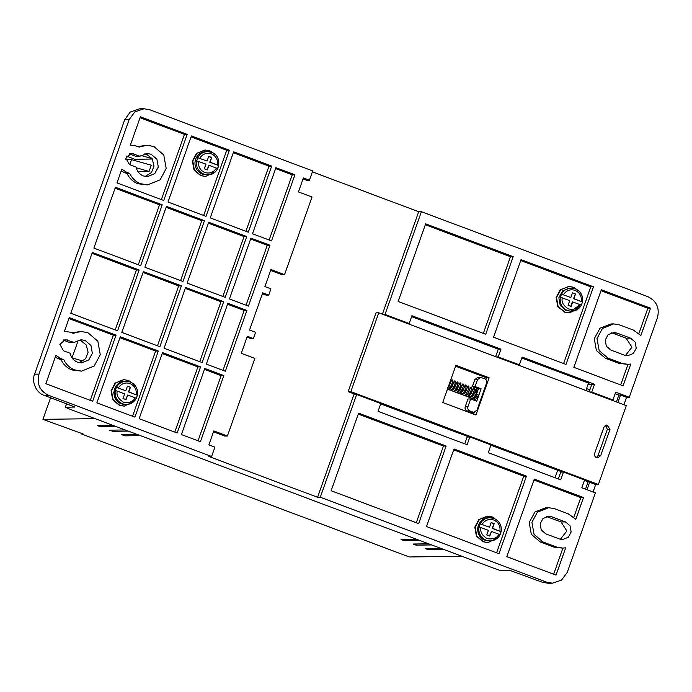 <?xml version="1.0" encoding="UTF-8"?>
<svg xmlns="http://www.w3.org/2000/svg" width="692" height="692" viewBox="0 0 692 692"><rect width="100%" height="100%" fill="white"/><g stroke="black" fill="none" stroke-linecap="round" stroke-linejoin="round"><path stroke-width="1.04" d="M207.064 161.046L197.782 157.715A11.565 11.245 -90.8 0 1 207.531 151.626L206.069 151.643A11.565 11.245 89.2 0 0 202.375 174.073A11.565 11.245 89.2 0 0 206.38 174.773L207.842 174.756A11.565 11.245 -90.8 0 1 196.684 160.821L197.782 157.715L207.064 161.046L208.707 156.392L211.726 157.525L210.083 162.179L218.741 165.544L217.643 168.64L208.984 165.284L207.332 169.938L204.313 168.805L205.965 164.151L196.684 160.821M489.512 527.209L480.179 523.853L489.512 527.209L491.164 522.555L494.183 523.68L492.531 528.342L501.094 531.698L492.15 528.342L494.183 523.68M570.848 297.534L561.515 294.187L570.848 297.534L572.492 292.88L575.51 294.013L573.867 298.667L582.43 302.032L573.478 298.676L575.51 294.013M125.788 390.738L116.455 387.382L125.788 390.738L127.432 386.084L130.451 387.217L128.807 391.871L137.362 395.227L128.418 391.871L130.451 387.217M139.992 156.219L147.059 153.52L151.064 154.221L156.894 159.195L158.304 167.023L154.723 173.701L147.37 176.642L143.374 175.95C139.438 174.306 137.025 171.348 136.142 167.083L129.447 164.566L125.823 158.165L131.29 153.356L139.992 156.219L135.597 156.28L129.101 153.84M145.173 176.451L151.47 172.542L154.031 166.037L152.197 158.771L146.669 154.281L144.87 153.771M74.044 342.436L81.12 339.737L85.116 340.438L90.946 345.412L92.365 353.24L88.784 359.918L81.431 362.868L77.426 362.167C73.49 360.523 71.086 357.574 70.203 353.301L63.5 350.783L59.884 344.382L65.342 339.573L74.044 342.436L69.65 342.497L63.162 340.057M79.225 362.669L85.523 358.759L88.092 352.254L86.258 344.988L80.722 340.499L78.923 339.988M129.759 173.476L127.06 173.51C129.369 178.398 132.994 181.806 137.924 183.743L147.482 184.902L160.112 179.825L166.201 168.502L163.788 154.973L153.814 146.462L146.946 145.259L139.101 147.093L136.039 145.943L130.338 145.138L140.372 116.81L187.16 134.36L163.753 200.472L116.965 182.913L121.827 169.177L126.697 172.325L129.759 173.476C132.068 178.354 135.693 181.762 140.623 183.709L147.482 184.902M63.82 359.693L61.121 359.728C63.43 364.615 67.046 368.023 71.977 369.96L81.544 371.12L94.173 366.042L100.262 354.728L97.849 341.199L87.867 332.679L81.007 331.477L73.162 333.31L70.1 332.169L64.399 331.356L69.261 317.611L116.057 335.17L92.641 401.273L45.854 383.723L55.888 355.394L60.758 358.543L63.82 359.693C66.129 364.572 69.745 367.98 74.675 369.926L81.544 371.12M588.036 384.432L590.276 384.363M596.556 457.672C594.8 456.798 594.16 455.388 594.636 453.442L603.978 427.059L606.953 424.888L610.015 429.325L600.673 455.699L597.698 457.87L596.556 457.672M497.643 537.935L488.033 542.571L483.457 541.775L476.745 535.997L475.188 527.148L479.495 519.32L487.678 516.146L492.246 516.941L497.401 520.522M487.678 542.58L483.068 541.775L476.416 536.101L474.798 527.148L478.873 519.536L487.341 516.154M578.97 308.26L569.36 312.905L564.784 312.101L558.081 306.331L556.515 297.474L560.823 289.645L569.006 286.479L573.582 287.275L578.737 290.856M569.36 312.905L564.404 312.109L557.752 306.435L556.126 297.482L560.2 289.862L568.668 286.479M215.238 171.798L205.628 176.434L201.061 175.638L194.348 169.86L192.783 161.002L197.09 153.183L205.273 150.008L209.849 150.804L215.004 154.385M205.628 176.434L200.671 175.638L194.019 169.964L192.393 161.011L196.476 153.39L204.936 150.008M133.911 401.464L124.3 406.1L119.725 405.304L113.012 399.526L111.455 390.677L115.763 382.849L123.946 379.674L128.522 380.479L133.668 384.051M123.946 406.109L119.344 405.313L112.684 399.63L111.066 390.677L115.14 383.065L123.609 379.683M589.376 391.265L588.693 391.551M588.65 391.534L589.394 391.231M589.428 391.136L588.485 391.473M588.442 391.456L589.428 391.118M589.454 391.049L588.287 391.395M588.243 391.378L589.463 391.032M588.062 391.309L589.48 390.98L588.096 391.326M587.915 391.257L589.489 390.954L587.785 391.214M480.36 536.828L477.411 529.207L480.153 522.105M116.628 400.357L113.687 392.736L116.42 385.634M493.967 518.472C499.538 521.076 501.934 525.479 501.146 531.681L499.996 534.804A11.565 11.245 -90.8 0 1 490.247 540.893L489.114 540.91A11.565 11.245 -90.8 0 1 477.869 527.408A11.565 11.245 -90.8 0 1 488.803 517.78L489.936 517.763A11.565 11.245 -90.8 0 1 493.941 518.464L489.936 517.763A11.565 11.245 -90.8 0 0 480.179 523.853L479.08 526.958L488.414 530.314L486.77 534.968L489.789 536.101L491.432 531.439L498.854 534.224C497.098 538.116 493.206 539.587 487.177 538.635C481.969 535.366 479.902 531.664 481.001 527.529M570.779 306.305L572.379 301.781L581.332 305.137A11.565 11.245 -90.8 0 1 571.575 311.227C575.934 311.002 579.204 308.969 581.375 305.12L582.474 302.015C583.261 295.804 580.873 291.401 575.294 288.806L569.801 288.114L562.639 290.891L558.868 297.742L560.235 305.492L566.108 310.544L571.575 311.227A11.565 11.245 -90.8 0 1 560.416 297.292L561.515 294.187A11.565 11.245 -90.8 0 1 575.268 288.798M130.234 382.001C135.814 384.605 138.201 389.008 137.414 395.218L136.263 398.332A11.565 11.245 -90.8 0 1 126.515 404.422L125.382 404.439A11.565 11.245 -90.8 0 1 114.145 390.937A11.565 11.245 -90.8 0 1 125.07 381.309L126.204 381.301A11.565 11.245 -90.8 0 1 130.208 381.993L126.204 381.301A11.565 11.245 -90.8 0 0 116.455 387.382L115.356 390.487L124.69 393.843L123.038 398.497L126.056 399.63L127.709 394.976L135.122 397.753C133.374 401.645 129.482 403.116 123.444 402.164C118.237 398.903 116.178 395.193 117.268 391.058M560.364 539.284L566.869 530.98L561.065 521.976L546.542 516.587M625.438 355.506L631.952 347.202L626.148 338.198L611.616 332.809M606.685 426.03L605.18 425.459M464.747 443.849L467.161 437.015L469.868 436.972L490.991 444.904L488.249 452.663L560.702 479.841L563.444 472.082L584.576 480.014L581.825 487.773L595.414 492.868L567.276 572.327L561.489 580.13L552.406 583.183L548.012 583.235L542.294 582.24L510.281 570.528L501.025 570.649L497.237 569.525L67.66 408.358L65.42 407.216L74.762 407.06M585.51 489.157L588.157 481.701M616.399 401.948L618.83 395.071L615.145 393.687M591.643 384.873L588.321 383.627M152.37 159.03L134.983 159.272L134.551 160.475M125.771 159.705L131.575 159.627L151.288 165.224L149.091 171.434L137.968 171.651M78.3 340.144L72.02 357.868M72.054 357.92L82.054 360.757L81.673 361.821M74.71 406.974L44.202 395.357C36.399 393.177 31.261 381.664 34.6 374.173L124.724 119.673L130.286 112.035L139.594 108.817L143.988 108.765L149.706 109.76L312.723 170.924L309.419 180.231L306.72 180.275L303.061 178.891M565.468 521.915L570.044 525.825L571.151 531.975L568.34 537.226L562.561 539.535L559.421 538.99L545.832 533.887L541.256 529.986L540.141 523.835L542.961 518.585L548.73 516.267L551.879 516.82L565.468 521.915L561.065 521.976M610.915 350.109L606.339 346.208L605.223 340.057L608.034 334.807L613.813 332.489L616.961 333.042L630.542 338.137L635.118 342.047L636.233 348.197L633.422 353.448L627.644 355.757L624.495 355.212L610.915 350.109M623.924 404.768L626.563 397.312L629.262 397.277L657.4 317.827C659.839 308.061 656.639 301.003 647.798 296.643L421.393 211.7L418.695 211.735L312.395 171.85M598.381 484.495L626.295 405.659L378.758 312.784L376.059 312.819L348.145 391.655L350.844 391.62L598.381 484.495L595.682 484.53L589.645 482.263L587.006 489.72M593.044 491.977L595.682 484.53M44.202 395.357L48.596 395.296L211.605 456.461L208.906 456.495L317.585 497.271L320.284 497.237L546.689 582.18L542.294 582.24M66.562 403.747L65.325 407.242L66.631 403.773M552.406 583.183L546.689 582.18M555.01 477.714L557.648 470.257L490.887 445.207M618.83 395.071L620.525 395.046L617.887 402.502M585.89 390.496L588.529 383.048L521.768 357.998M589.212 391.741L591.85 384.294L594.549 384.25L522.097 357.072L519.355 364.831L517.538 364.857M620.525 395.046L626.563 397.312M629.262 397.277L615.681 392.182L612.93 399.941L611.122 399.967M101.11 425.606L100.686 426.782L116.221 426.575M100.686 426.782L97.624 425.667M113.203 425.442L97.667 425.649M416.567 543.964L416.151 545.14L431.678 544.933M416.151 545.14L413.081 544.024M428.659 543.8L413.133 544.007M125.261 434.663L124.837 435.848L140.364 435.631M124.837 435.848L121.775 434.723M137.345 434.498L121.818 434.714M461.867 556.256L409.318 556.965L81.786 434.074L83.325 434.057L42.93 419.352L95.089 418.643M113.185 430.139L112.761 431.315L128.288 431.107M112.761 431.315L109.699 430.199M125.269 429.974L109.743 430.182M428.642 548.496L428.227 549.673L443.754 549.465M428.227 549.673L425.156 548.557M440.735 548.332L425.208 548.54M404.491 539.431L404.076 540.608L419.603 540.4M404.076 540.608L401.005 539.492M416.584 539.267L401.057 539.475M136.289 167.793L149.091 171.434M131.575 159.627L129.776 164.696M126.575 156.115L134.983 159.272M140.969 155.466L152.11 158.624M124.724 119.673L129.119 119.621L134.905 111.81L143.988 108.765M129.119 119.621L38.994 374.113L34.6 374.173M48.596 395.296C39.755 390.937 36.555 383.878 38.994 374.113M506.821 556.671L534.293 479.08L583.503 497.539L575.787 519.32L568.322 513.845L554.733 508.75L548.618 507.677L537.355 512.21L531.923 522.304L534.077 534.362L542.978 541.957L556.558 547.052L562.683 548.125L565.701 547.813L556.022 575.13L506.821 556.671M418.669 523.602L331.122 490.749L358.603 413.159L446.15 446.011L418.669 523.602M469.868 436.972L467.117 444.731L378.066 411.325L380.808 403.566L356.657 394.501L320.284 497.237M526.448 476.139L498.967 553.73L426.514 526.543L453.995 448.952L526.448 476.139L523.749 476.174L496.596 552.839M513.187 256.689L485.715 334.279L398.168 301.435L425.649 223.836L513.187 256.689L510.488 256.723L483.345 333.388M521.041 259.63L593.485 286.817L566.013 364.407L493.56 337.22L521.041 259.63M421.393 211.7L385.02 314.428L409.162 323.493L411.913 315.734L500.965 349.14L498.223 356.899L519.355 364.831M594.549 384.25L591.798 392.009L612.93 399.941M633.396 330.067L619.816 324.972L613.7 323.899L602.438 328.432L597.006 338.526L599.16 350.584L608.06 358.179L621.641 363.274L627.756 364.347L630.775 364.027L623.068 385.807L573.858 367.348L601.339 289.758L650.541 308.217L640.87 335.542L633.396 330.067M605.604 425.208L607.317 429.36L597.974 455.743L596.34 457.585M442.733 402.536L455.924 365.29L489.123 377.754L475.94 414.992L442.733 402.536M378.758 312.784L350.844 391.62M589.645 482.263L584.472 480.317M562.553 472.1L557.648 470.257M468.977 436.989L380.704 403.868M355.774 394.518L348.145 391.655M206.017 216.328L167.983 202.055L191.39 135.952L229.424 150.216L206.017 216.328M182.939 281.506L144.896 267.233L166.443 206.398L204.477 220.67L182.939 281.506M159.852 346.683L121.818 332.411L143.365 271.575L181.399 285.848L159.852 346.683M139.135 269.992L117.597 330.819L70.8 313.268L92.347 252.433L139.135 269.992L136.436 270.027L115.218 329.937M140.675 265.65L93.887 248.091L115.426 187.264L162.213 204.815L140.675 265.65M202.116 362.539L164.082 348.266L185.62 287.431L223.663 301.703L202.116 362.539M246.906 310.423L225.358 371.258L206.346 364.122L227.884 303.295L246.906 310.423L244.207 310.466L222.988 370.367M211.605 456.461L214.901 447.144L208.863 444.878L213.811 430.917L227.4 436.012L254.872 358.421L241.292 353.327L247.329 336.251L253.367 338.518L255.573 332.316L249.535 330.049L262.718 292.803L268.755 295.069L270.953 288.858L264.915 286.6L270.961 269.525L284.55 274.62L312.023 197.03L298.442 191.935L303.381 177.965L309.419 180.231M294.93 174.799L271.523 240.903L252.502 233.766L275.918 167.663L294.93 174.799L292.232 174.834L275.589 168.589M269.984 245.253L248.445 306.08L229.424 298.944L250.962 238.117L269.984 245.253L267.285 245.288L246.075 305.189M223.827 375.6L200.412 441.712L181.399 434.576L204.806 368.464L223.827 375.6L221.129 375.644L198.042 440.821M200.576 366.881L177.169 432.993L139.135 418.721L162.542 352.609L200.576 366.881L197.877 366.916L174.799 432.102M246.741 236.526L225.203 297.361L187.16 283.089L208.707 222.262L246.741 236.526L244.042 236.569L222.824 296.47M271.688 166.08L248.281 232.183L210.238 217.911L233.654 151.808L271.688 166.08L268.989 166.115L245.911 231.292M130.355 145.104L131.177 145.095L130.338 145.138M65.238 331.312L64.399 331.356L65.238 331.312M158.321 351.026L134.905 417.129L96.871 402.865L120.278 336.753L158.321 351.026L155.622 351.06L132.535 416.247M495.628 356.631L498.266 349.175L411.584 316.659M382.425 314.159L418.695 211.735M284.55 274.62L281.852 274.663L270.633 270.451M268.755 295.069L266.057 295.103L262.389 293.728M253.367 338.518L250.668 338.552L247.009 337.177M227.4 436.012L224.701 436.047L213.482 431.843M317.585 497.271L353.958 394.535L356.657 394.501M385.02 314.428L383.204 314.453M563.444 472.082L560.745 472.126L558.323 478.959M591.798 392.009L589.991 392.035M42.93 419.352L50.577 397.744M81.786 434.074L81.967 433.547M533.964 480.006L580.804 497.583L583.503 497.539M553.652 574.248L562.899 548.125M556.558 547.052L553.859 547.095L562.535 548.125M553.859 547.095L540.279 541.992L542.978 541.957M548.618 507.677L545.919 507.72L534.977 511.959L529.216 522.425L531.3 534.267L540.279 541.992M573.841 517.227L580.804 497.583M446.15 446.011L443.451 446.046L416.299 522.711M358.274 414.084L443.451 446.046M453.667 449.878L523.749 476.174M425.32 224.77L510.488 256.723M563.643 363.516L590.786 286.851L593.485 286.817M520.713 260.555L590.786 286.851M498.223 356.899L496.406 356.925M500.965 349.14L498.266 349.175M409.162 323.493L407.354 323.51M613.7 323.899L611.001 323.942L600.051 328.181L594.29 338.647L596.383 350.489L605.353 358.214L608.06 358.179M650.541 308.217L647.842 308.26L638.924 333.449M601.011 290.683L647.842 308.26M627.981 364.347L620.698 384.925M621.641 363.274L618.942 363.317L627.618 364.347M618.942 363.317L605.353 358.214M455.596 366.215L486.424 377.789L489.123 377.754M486.424 377.789L485.827 379.467M474.219 412.268L473.57 414.101M229.424 150.216L226.725 150.259L203.647 215.437M226.725 150.259L191.061 136.878M204.477 220.67L201.779 220.705L180.569 280.615M166.115 207.323L201.779 220.705M181.399 285.848L178.7 285.882L157.482 345.792M143.036 272.501L178.7 285.882M92.019 253.358L136.436 270.027M162.213 204.815L159.515 204.849L138.305 264.759M115.097 188.189L159.515 204.849M223.663 301.703L220.964 301.738L199.746 361.648M185.292 288.356L220.964 301.738M227.556 304.221L244.207 310.466M269.153 240.012L292.232 174.834M250.642 239.043L267.285 245.288M204.477 369.39L221.129 375.644M162.213 353.534L197.877 366.916M208.379 223.187L244.042 236.569M268.989 166.115L233.325 152.733M146.946 145.259L137.708 146.574M121.212 170.924L123.998 172.36L126.697 172.325M187.16 134.36L184.461 134.395L161.383 199.581M184.461 134.395L140.043 117.735M81.007 331.477L71.76 332.791M55.265 357.141L58.05 358.586L60.758 358.543M116.057 335.17L113.358 335.205L90.271 400.383M68.932 318.536L113.358 335.205M119.95 337.679L155.622 351.06M472.368 386.577L474.842 379.597L477.541 379.553L475.067 386.543L472.368 386.577L478.406 388.843L475.179 397.969M477.541 379.553L480.516 377.391L477.817 377.425L474.842 379.597M470.162 412.121L467.143 410.987L469.842 410.953L472.861 412.086L470.162 412.121L474.011 412.285M475.067 386.543L481.104 388.809L476.71 401.222L470.672 398.955L467.93 406.714L465.232 406.749C464.739 408.704 465.379 410.114 467.143 410.987M465.232 406.749L467.974 398.99L470.672 398.955M474.34 400.331L474.617 399.552M127.06 173.51L123.998 172.36M61.121 359.728L58.05 358.586M481.104 388.809L478.406 388.843M472.861 412.086L474.011 412.276L476.987 410.114L486.597 382.953C487.082 381.007 486.45 379.588 484.677 378.723L480.516 377.391M469.842 410.953C468.077 410.079 467.437 408.669 467.93 406.714M570.839 311.21L580.104 304.67M498.854 534.224L500.048 534.795C497.877 538.635 494.607 540.668 490.247 540.893A11.565 11.245 -90.8 0 1 479.08 526.958M572.768 301.773L571.116 306.426L568.097 305.293L569.75 300.639L560.416 297.292M135.122 397.753L136.315 398.324C134.144 402.164 130.875 404.197 126.515 404.422A11.565 11.245 -90.8 0 1 115.356 390.487M217.539 168.649L218.637 165.544L209.693 162.188L211.726 157.525M489.452 535.971L491.432 531.439M493.794 523.688L491.121 522.685M575.13 294.022L572.448 293.01M206.995 169.808L208.984 165.284M211.345 157.525L208.664 156.522M125.719 399.5L127.709 394.976M130.07 387.217L127.389 386.214M482.099 524.424C484.962 520.073 488.855 518.602 493.777 520.012C498.422 522.192 500.48 525.903 499.953 531.127M563.426 294.749C566.29 290.406 570.182 288.936 575.104 290.346C579.749 292.526 581.808 296.228 581.289 301.452M216.458 168.087C213.594 172.438 209.702 173.9 204.78 172.498C200.135 170.31 198.068 166.608 198.595 161.383M217.608 168.64A11.565 11.245 -90.8 0 1 207.842 174.756C219.97 175.301 223.144 155.89 211.57 152.335L207.531 151.626A11.565 11.245 -90.8 0 1 211.536 152.326M199.694 158.286C202.557 153.935 206.45 152.465 211.371 153.875C216.016 156.055 218.084 159.757 217.556 164.981M118.367 387.952C121.23 383.602 125.122 382.14 130.044 383.541C134.689 385.729 136.748 389.432 136.22 394.656M551.879 516.82L547.484 516.881M616.961 333.042L612.558 333.103M630.542 338.137L626.148 338.198M133.288 153.702L129.3 153.762M67.349 339.928L63.353 339.98M600.673 455.699L597.974 455.743M607.317 429.36L610.015 429.325M589.991 389.544L586.522 388.722M580.19 304.558C578.434 308.45 574.542 309.921 568.513 308.969C563.297 305.7 561.238 301.997 562.328 297.854M489.114 540.91L485.083 540.201C473.51 536.646 476.684 517.227 488.803 517.78M125.382 404.439L121.351 403.73C109.777 400.175 112.952 380.756 125.07 381.309M589.411 384.337L588.062 384.354M474.833 398.211L474.816 396.04M475.733 392.442L476.771 390.227L475.906 389.899L472.108 397.234M472.117 397.191L472.1 395.02M473.968 389.328L473.19 388.878L469.392 396.213M469.401 396.17L469.384 393.999M471.252 388.307L470.474 387.857L467.481 394.431L466.607 395.184L466.668 392.987M468.536 387.286L467.757 386.837L463.951 394.172M463.969 394.137L463.951 391.966M465.82 386.274L465.041 385.816L461.235 393.151M461.253 393.117L461.235 390.945M463.095 385.254L462.325 384.804L458.519 392.139M458.536 392.096L458.519 389.925M460.379 384.233L459.609 383.783L455.803 391.118M455.82 391.075L455.794 388.904M457.663 383.212L456.893 382.762L453.087 390.098M453.096 390.054L453.078 387.883M454.947 382.192L454.177 381.742L450.371 389.077M450.38 389.034L450.362 386.863M452.231 381.171L451.461 380.721L447.586 388.048M473.423 397.857L474.357 399.492C475.127 398.497 474.072 402.588 478.639 395.002L478.639 395.002M473.562 395.573L475.958 389.198L476.719 389.06L477.212 390.167C476.183 394.777 472.8 399.353 472.394 398.497L471.062 398.004L470.707 396.836M470.845 394.552L473.242 388.177L474.003 388.039L474.496 389.146C473.466 393.757 470.084 398.332 469.678 397.476L468.346 396.983L467.982 395.815M468.121 393.532L470.525 387.157L471.287 387.018L471.771 388.125C470.742 392.736 467.359 397.32 466.962 396.455L465.629 395.962L465.266 394.795M465.405 392.511L467.809 386.136L468.571 385.998L469.055 387.105C468.026 391.715 464.643 396.3 464.246 395.435L462.913 394.942L462.55 393.774M462.688 391.49L465.093 385.115L465.854 384.977L466.339 386.084C465.309 390.695 461.927 395.279 461.529 394.414L460.197 393.93L459.834 392.753M459.972 390.47L462.377 384.095L463.138 383.965L463.623 385.063C462.593 389.683 459.211 394.258 458.805 393.393L457.481 392.909L457.118 391.741M457.256 389.449L459.661 383.083L460.422 382.944L460.907 384.051C459.877 388.662 456.495 393.238 456.089 392.373L454.765 391.888L454.402 390.72M454.54 388.437L456.945 382.062L457.706 381.923L458.191 383.031C457.161 387.641 453.779 392.217 453.372 391.361L452.049 390.868L451.66 389.146M451.824 387.416L454.22 381.041L454.99 380.903L455.474 382.01C454.445 386.62 451.063 391.205 450.656 390.34L449.333 389.847L448.944 388.125M449.108 386.395L451.504 380.02L452.274 379.882L452.758 380.989C451.729 385.6 448.347 390.184 447.94 389.319L447.188 389.293M474.824 398.255L477.393 394.561"/></g></svg>

